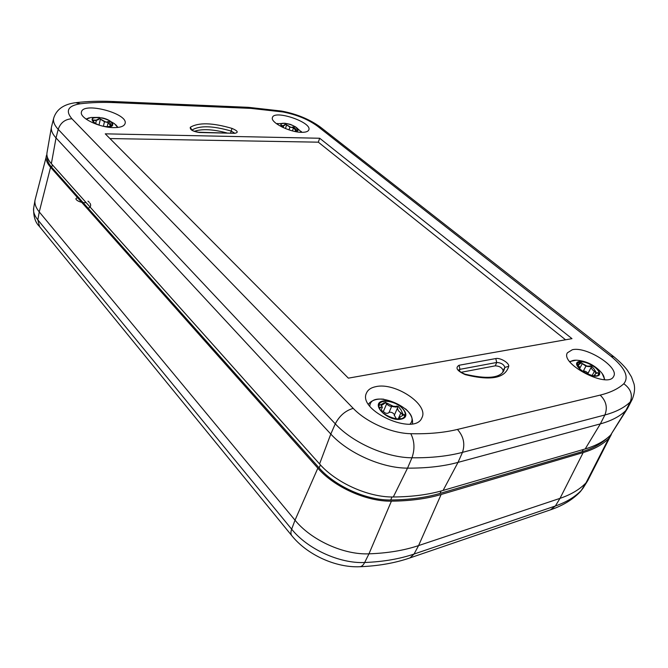 <?xml version="1.0" encoding="UTF-8"?>
<svg xmlns="http://www.w3.org/2000/svg" width="668" height="668" viewBox="0 0 668 668"><rect width="100%" height="100%" fill="white"/><g stroke="black" fill="none" stroke-linecap="round" stroke-linejoin="round"><path stroke-width="1" d="M502.695 372.377L503.138 370.548C502.119 367.65 499.505 366.081 495.297 365.83L461.07 372.31M319.68 138.251L105.26 133.842L348.354 378.155L571.983 338.651L319.68 138.251L318.319 142.175L565.554 339.787M113.485 127.621C120.273 127.671 124.131 126.327 125.066 123.58C128.699 113.568 82.941 101.402 81.429 112.099C79.383 117.952 99.131 127.571 113.485 127.621M375.959 386.63C371.074 387.59 367.909 389.728 366.481 393.043C357.28 410.653 415.02 436.538 421.917 417.725C429.157 404.658 395.114 382.071 375.959 386.63M301.569 132.314C305.727 132.373 308.148 131.554 308.825 129.868C312.307 122.311 274.156 109.385 272.435 117.56C270.106 122.369 289.678 132.347 301.569 132.314M572.359 349.723L567.399 352.804C559.909 363.976 608.114 388.935 613.583 376.485C619.795 367.417 586.529 346.149 572.359 349.723M194.371 131.287C202.153 128.715 212.958 129.25 226.786 132.899M80.344 103.765L75.609 102.705C63.761 104.225 56.463 109.36 53.707 118.119L51.436 127.154C50.91 130.419 52.438 134.017 56.028 137.942L330.802 434.058C347.97 453.063 381.871 468.218 407.53 468.134L411.956 457.78C431.069 458.006 447.911 456.194 462.465 452.361L604.882 414.978C615.838 412.039 624.288 407.705 630.225 401.977L632.329 399.155C634.567 393.335 635.118 388.233 633.999 383.866L631.494 376.936L627.452 370.373C624.547 366.406 620.021 361.872 613.892 356.779L610.894 356.211C624.981 367.801 629.281 376.977 623.803 383.749C618.226 388.826 610.352 392.609 600.181 395.105L457.438 429.44C443.944 432.697 428.397 434.116 410.787 433.699C391.615 433.415 366.398 422.259 353.213 408.357L71.91 118.762C65.188 110.746 68.002 105.744 80.344 103.765C90.99 102.488 102.48 102.104 114.804 102.63L250.884 108.383L282.94 111.973C296.692 114.662 308.199 119.397 317.475 126.177L610.894 356.211M109.953 138.56L318.319 142.175M623.803 383.749C630.784 388.834 632.93 394.905 630.225 401.977L625.807 410.578L610.669 435.01C604.607 441.047 596.115 445.69 585.193 448.946L443.101 490.429L458.023 462.381L600.365 423.879C611.345 420.848 619.829 416.414 625.807 410.578L627.486 408.515L632.329 399.155M457.438 429.44C463.584 436.363 465.262 444.003 462.465 452.361L458.023 462.381C443.46 466.339 426.627 468.251 407.53 468.134L393.31 496.984C412.081 496.842 428.672 494.654 443.101 490.429M51.436 127.154L46.994 152.805C46.451 156.128 47.912 159.752 51.361 163.677L56.028 137.942L58.2 129.341L335.286 423.838C352.504 442.634 386.38 457.73 411.956 457.78C414.962 449.113 414.577 441.089 410.787 433.699M610.669 435.01L627.486 408.515M353.213 408.357C345.448 410.62 339.478 415.78 335.286 423.838L330.802 434.058L319.563 463.951C335.895 482.755 368.444 497.426 393.31 496.984M319.563 463.951L51.361 163.677M359.376 566.756L359.969 566.731C361.797 566.481 363.367 565.07 364.67 562.498L368.961 553.83L391.398 501.159C410.135 500.975 426.718 498.754 441.13 494.487L583.181 452.57L560.009 498.361L418.577 545.589C404.115 550.432 387.582 553.179 368.961 553.83C343.653 554.999 311.021 540.036 295.022 520.18L39.253 211.915C35.847 207.731 34.435 203.815 35.02 200.149L46.877 154.3M550.524 509.826L555.359 506.002L560.009 498.361C571.04 494.604 579.707 489.444 586.003 482.864L581.352 490.337C575.031 496.967 566.364 502.194 555.359 506.002L414.051 554.048C399.639 558.957 383.181 561.771 364.67 562.498C339.611 563.759 307.405 548.954 291.657 529.181L37.834 219.856L39.562 226.636M611.47 434.133L587.756 480.626L586.003 482.864L608.682 438.525C602.603 444.604 594.102 449.28 583.181 452.57M606.87 438.358C600.866 444.086 592.625 448.52 582.145 451.66L440.078 493.401C425.766 497.618 409.325 499.814 390.747 499.981C366.548 500.449 334.969 486.195 319.104 467.867L51.695 167.292C48.522 163.677 47.077 160.303 47.37 157.172M292.083 536.02L39.12 226.101C35.187 222.202 33.367 216.198 33.667 208.082C33.074 211.756 34.46 215.68 37.834 219.856L39.253 211.915L50.568 167.301C46.894 163.084 45.491 159.218 46.368 155.702M50.568 167.301L317.843 468.176L295.022 520.18L291.657 529.181C290.672 531.895 290.689 534.024 291.707 535.561C306.996 554.699 335.687 567.909 359.969 566.731C378.447 565.971 395.114 563.032 409.977 557.914L414.051 554.048L418.577 545.589L441.13 494.487M391.398 501.159C366.565 501.651 334.109 487.005 317.843 468.176M610.878 435.528L608.682 438.525M86.122 202.596C78.949 203.348 71.518 197.486 79.15 197.862M87.992 201.151L89.345 202.387M90.03 203.264C91.291 205.46 90.664 207.13 88.143 208.266M86.264 119.23L90.873 117.484L99.465 117.401M106.98 119.372L114.47 123.68L117.718 127.463M96.626 124.34C88.927 118.779 90.99 116.675 102.814 118.011C113.209 120.465 116.741 127.246 107.256 126.928L106.379 126.887M102.981 126.194C108.4 127.12 111.556 126.636 112.441 124.741L111.347 122.311C107.297 117.927 92.618 115.681 92.209 119.438C92.151 121.559 94.731 123.547 99.95 125.4M111.656 125.776L109.327 121.935L108.4 121.609M99.632 118.653L104.458 121.735L107.648 122.411L108.341 121.584L106.037 122.135L99.632 118.653L95.983 120.156L92.176 119.948M92.343 119.747L96.309 120.749L95.9 120.374L98.204 119.781L99.223 118.846L98.129 118.929M108.416 121.701L108.124 122.762L110.988 126.093M92.251 120.307L93.052 120.09M92.526 120.891L92.86 120.131M111.381 125.876L108.224 126.653M369.78 406.094C371.132 387.423 422.727 410.327 410.06 424.08M401.301 419.128C387.891 422.118 369.462 403.464 383.031 400.975C396.049 398.178 414.527 416.206 401.301 419.128M401.936 407.906C395.431 401.134 381.119 398.854 379.224 404.365C374.823 412.682 401.744 424.731 404.908 415.813C405.793 413.459 404.808 410.82 401.936 407.906M404.507 416.506L404.583 414.711L403.848 414.619M403.447 415.137L401.05 409.927L398.42 406.628L396.667 406.035M385.394 402.378L386.622 403.923C388.492 405.685 390.17 406.495 391.673 406.344L395.924 407.088L397.301 406.445L393.285 406.278L385.394 402.378L378.923 405.509M379.04 407.171L382.355 407.229L381.311 405.551L385.152 402.946L383.566 402.971M385.595 403.08L385.152 402.946M385.311 414.719L383.223 413.15M397.301 406.445L397.518 407.973C397.736 410.085 398.863 411.697 400.909 412.816L402.929 415.312M396.283 418.811L393.06 418.201M404.733 415.438L403.681 414.895L400.007 417.024L399.873 418.811M381.01 410.361L383.365 411.471L386.622 403.923M389.085 412.323C391.248 411.914 393.068 412.732 394.546 414.761M396.391 418.819L394.37 415.329M391.64 406.403L388.935 412.665C387.014 413.876 385.152 413.475 383.365 411.471M570.113 362.114C571.691 360.336 574.73 359.793 579.231 360.486C587.406 361.722 594.395 365.304 600.173 371.233M600.181 371.233C603.371 374.498 604.674 377.286 604.089 379.599M597.2 376.026C587.974 378.105 569.762 363.217 579.223 361.505C588.249 359.543 606.36 374.013 597.2 376.026M594.979 367.275C586.871 361.839 581.026 360.503 577.453 363.275C573.912 368.577 596.357 380.167 598.854 374.28C599.622 372.41 598.328 370.072 594.979 367.275M598.294 374.94L598.436 373.303L597.601 372.652L595.138 374.03L595.021 375.8M596.607 373.128L594.061 369.003L591.623 366.306L590.036 365.83M580.884 362.732L585.97 366.114L589.435 366.707L590.762 366.131L586.98 366.081L580.884 362.732L577.244 364.803M577.904 366.515L579.423 366.724L577.987 365.204L580.859 363.167L579.49 363.2M590.762 366.131L591.213 367.275C591.564 368.911 592.633 370.256 594.411 371.308L596.148 373.161M597.033 373.195L597.601 372.652M583.356 371.041C585.385 371.057 586.913 371.851 587.94 373.412M587.698 374.03L591.18 367.367M585.894 366.164L583.08 371.558M276.619 123.814L285.127 123.238M295.356 126.695L301.811 132.322M281.846 126.945C279.099 123.196 281.838 122.319 290.062 124.306L290.78 124.549C298.521 127.955 300.199 130.327 295.799 131.654M294.813 131.454L297.87 130.277L296.283 127.596C292.175 124.089 281.478 121.96 280.986 124.574L282.748 127.379M296.767 130.936L295.79 129.091L293.386 126.962M285.837 124.407L289.929 127.087L292.667 127.671L293.31 126.953L291.073 127.421L285.837 124.407L282.865 125.718L281.003 125.317M281.103 125.567L283.566 126.294L283.007 125.893L285.612 124.574L284.618 124.64M293.469 127.062L293.469 127.864L296.233 130.97L294.638 131.421M296.934 130.836L296.225 130.961M458.707 370.014L459.96 369.329L459.041 365.271C454.975 367.792 457.054 370.924 465.279 374.648L464.953 374.147C461.388 372.661 459.283 371.258 458.657 369.93L458.574 370.272M459.342 370.874L459.96 369.329L496.7 362.474L495.79 358.557L459.041 365.271M495.297 365.83L496.7 362.474C501.1 362.741 503.831 364.386 504.908 367.4L508.715 366.298C509.492 363.041 500.215 357.505 495.79 358.557M465.279 374.648C490.855 381.01 505.334 378.222 508.715 366.298M503.138 370.548L504.908 367.4L503.664 371.032C499.355 378.205 486.479 379.257 465.02 374.163M199.314 132.498L234.652 133.308C238.777 132.573 237.891 130.936 231.996 128.398C212.432 122.695 198.53 122.328 190.288 127.287C189.887 129.751 192.902 131.479 199.314 132.498L198.68 132.247C194.405 131.454 192.042 130.602 191.599 129.692L191.666 130.126M234.652 133.308L198.788 132.247M191.883 129.943L190.288 127.287M191.975 130.018C199.79 125.384 212.867 125.743 231.203 131.078L231.996 128.398M230.627 132.982L231.203 131.078L234.468 133.057M613.55 356.512L320.84 127.438L317.475 126.177M600.181 395.105C606.185 400.975 607.755 407.597 604.882 414.978L600.365 423.879L585.193 448.946M71.91 118.762C65.097 119.196 60.529 122.72 58.2 129.341C54.375 125.2 52.881 121.459 53.707 118.119M114.804 102.63L112.157 101.478C99.507 100.935 87.558 101.311 76.319 102.621M250.884 108.383L248.053 107.314L112.608 101.494M282.94 111.973L281.478 111.047L248.529 107.339M409.292 558.147L551.217 509.584C563.174 505.425 572.868 499.472 580.3 491.715L583.106 488.091L580.066 491.957M390.747 499.981L391.974 496.975M320.44 464.92L319.104 467.867M440.078 493.401L441.08 491.005M582.145 451.66L583.172 449.531M51.695 167.292L52.371 164.812M95.983 120.156L96.526 120.415M97.645 119.514L98.204 119.781M109.327 121.935L108.583 121.91M93.478 122.019L93.879 120.332M110.07 126.11L110.212 125.534M103.381 126.269L104.458 121.735M98.989 125.066L100.292 119.555M380.919 404.925L381.695 405.334M382.881 403.739L383.683 404.157M395.757 406.536L395.924 407.088M393.285 406.278L393.444 406.804M403.121 414.444L402.503 414.577M398.42 406.628L397.602 406.804M379.7 408.933L380.334 407.472M398.211 418.911L400.909 412.816M577.436 364.795L578.121 365.129M578.897 363.843L579.599 364.185M589.176 366.273L589.435 366.707M586.98 366.081L587.23 366.498M596.282 372.661L595.848 372.752M591.623 366.306L591.055 366.423M598.436 373.303L597.534 372.869M592.182 375.474L594.411 371.308M579.599 368.703L582.087 363.976M282.865 125.718L283.357 125.943M284.192 125.158L284.693 125.384M294.212 127.262L293.644 127.246M281.787 126.528L281.988 125.901M295.298 131.037L295.506 130.41M289.019 129.876L289.929 127.087M285.453 128.565L286.547 125.192M234.126 133.066L234.727 133.308M320.398 127.095C309.626 119.288 296.742 113.952 281.746 111.097M33.667 208.082L35.02 200.149M583.106 488.091L587.756 480.626M86.055 119.079L89.153 117.802M117.969 127.438L115.831 124.799M95.649 123.555L96.309 120.749M107.189 126.669L108.124 122.762M368.427 404.123C371.667 400.182 376.81 398.537 383.833 399.205M405.559 408.874C410.82 413.684 413.108 418.652 412.432 423.771M380.86 410.711L382.355 407.229M394.187 415.579L397.518 407.973M388.935 412.665L391.673 406.344M399.188 418.878L400.007 417.024M569.687 361.555L576.25 360.186M604.816 379.633L602.152 373.487M578.83 367.843L579.423 366.724M587.765 373.738L591.213 367.275M583.089 371.55L585.97 366.114M594.203 375.767L595.138 374.03M276.577 123.789L277.713 123.471M301.861 132.322L301.143 131.387M283.149 127.571L283.566 126.294M292.467 130.895L293.469 127.864"/></g></svg>
